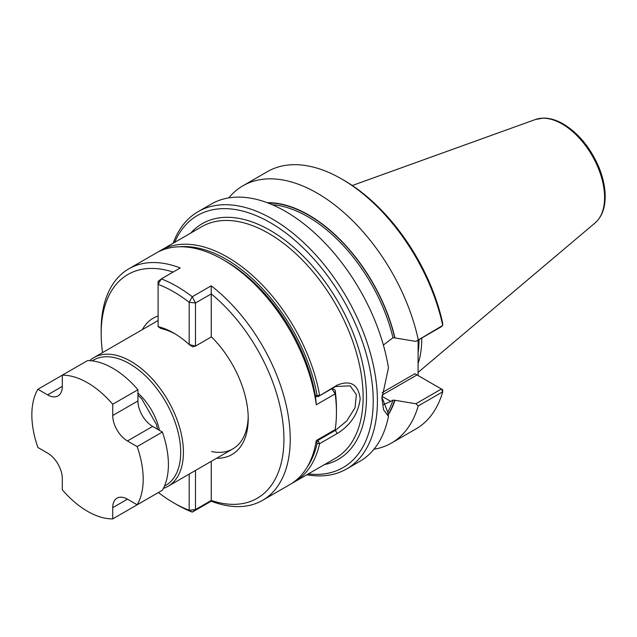 <?xml version="1.0" encoding="UTF-8"?>
<svg xmlns="http://www.w3.org/2000/svg" width="637" height="637" viewBox="0 0 637 637"><rect width="100%" height="100%" fill="white"/><g stroke="black" fill="none" stroke-linecap="round" stroke-linejoin="round"><path stroke-width="0.96" d="M152.641 426.416L127.432 440.971A20.798 12.007 60 0 1 112.725 415.499L112.725 404.272L137.934 389.725L137.934 400.944A20.798 12.007 -120 0 0 152.641 426.416L162.363 432.029A78.725 45.45 60 0 1 162.363 490.243L137.154 504.799L127.432 499.185L112.725 507.673L112.725 518.9A78.725 45.45 60 0 1 62.307 489.789L62.307 478.57A20.798 12.007 60 0 0 47.608 453.098L37.886 447.485A78.725 45.45 60 0 1 37.886 389.271L62.307 375.169A78.725 45.45 60 0 1 112.725 404.272M112.725 518.9L137.934 504.345M127.432 440.971L137.154 446.577A78.725 45.45 60 0 1 137.154 504.799M137.154 446.577L162.363 432.029M37.886 389.271L47.608 394.884A20.798 12.007 60 0 0 58.007 395.911A20.798 12.007 60 0 0 62.307 386.388L62.307 375.169L87.516 360.614A78.725 45.45 60 0 1 137.934 389.725M112.725 507.673A20.798 12.007 60 0 1 117.033 498.158A20.798 12.007 60 0 1 127.432 499.185M158.39 492.536A129.231 74.609 60 0 0 173.646 502.824A129.231 74.609 60 0 0 189.189 510.261L192.27 512.108L195.495 509.576L211.245 500.467L211.181 501.192A133.69 77.188 -120 0 0 262.548 500.348A133.69 77.188 -120 0 0 285.718 403.189A133.69 77.188 -120 0 0 211.181 285.822L211.261 293.88L195.495 302.989L189.189 302.304L189.189 344.561L192.669 346.839L195.495 346.082L211.468 336.862M211.245 461.355L211.245 500.467A129.231 74.609 -120 0 0 283.935 439.148A129.231 74.609 -120 0 0 211.245 293.904L211.245 336.639A78.725 45.45 -120 0 1 248.223 418.533A78.725 45.45 -120 0 1 216.636 458.25M173.646 502.824L176.799 504.639A133.69 77.188 60 0 0 192.27 512.108L211.181 501.192M102.541 352.603A129.231 74.609 60 0 1 101.172 333.637L101.172 329.998A133.69 77.188 60 0 1 128.857 268.798A133.69 77.188 60 0 1 180.231 267.954L161.32 278.871A133.69 77.188 60 0 1 192.27 296.738L189.189 302.304A129.231 74.609 60 0 0 158.103 284.357L161.32 278.871L158.103 281.395L158.103 326.606A78.725 45.45 60 0 1 173.646 333.024A78.725 45.45 60 0 1 189.189 344.561L195.495 346.082L195.495 302.989L192.27 296.738L211.181 285.822M101.172 333.637A129.231 74.609 60 0 1 173.105 272.063M332.251 388.451L335.118 390.107A129.231 74.609 -120 0 1 336.447 408.827L336.447 412.465A133.69 77.188 -120 0 1 335.173 429.601L316.27 440.517A133.69 77.188 60 0 1 289.859 484.582L262.548 500.348M223.014 259.649L226.167 261.473A129.231 74.609 -120 0 1 315.61 397.042L316.27 404.774A133.69 77.188 -120 0 0 223.014 259.649A133.69 77.188 -120 0 0 207.535 252.188A133.69 77.188 -120 0 0 156.169 253.032L128.857 268.798M211.572 451.545A74.274 42.878 -120 0 0 232.839 448.894A74.274 42.878 -120 0 0 248.199 416.67M158.103 326.606L160.93 328.517A74.274 42.878 60 0 1 175.247 333.979M336.447 412.465A133.69 77.188 -120 0 0 335.173 393.857L335.118 390.107M195.495 470.456L195.495 509.576L189.189 510.261L189.189 474.095M316.27 404.774L335.173 393.857L331.845 388.681M315.61 397.05L317.091 396.198M142.362 329.608A78.725 45.45 60 0 1 158.103 316.008M381.937 397.257L387.885 412.625L388.459 416.359L383.554 409.79L381.929 398.276L388.459 367.891A148.54 85.764 60 0 0 315.793 234.026A148.54 85.764 60 0 0 211.269 204.063L198.107 211.667A148.54 85.764 -120 0 0 173.16 243.223M388.459 416.359A148.54 85.764 60 0 1 359.809 461.347L346.647 468.943A148.54 85.764 -120 0 0 346.647 297.423A148.54 85.764 -120 0 0 198.107 211.667M383.37 345.039L392.981 337.769A126.261 72.897 -120 0 0 272.214 204.708M381.961 396.294L390.776 401.382L382.853 404.909M89.626 360.661A74.274 42.878 60 0 1 93.766 357.668A74.274 42.878 60 0 1 130.896 361.346A74.274 42.878 60 0 1 179.419 426.798A74.274 42.878 60 0 1 168.033 486.31A74.274 42.878 60 0 1 163.375 488.396M391.468 443.073A148.54 85.764 60 0 0 418.222 405.944L415.905 403.747L441.409 389.016L442.643 389.733L442.731 391.795A148.54 85.764 60 0 1 415.969 428.924L391.468 443.073A148.54 85.764 60 0 1 373.935 449.252M442.731 325.419L442.54 322.481A145.57 84.044 60 0 0 343.805 180.207L341.703 178.997A148.54 85.764 60 0 1 442.731 325.419L441.409 326.677L415.905 341.408L442.731 325.419M415.905 403.747L394.948 400.275A127.782 73.773 60 0 1 388.22 414.806M267.174 202.685A127.782 73.773 60 0 1 394.948 337.936L415.905 341.408M392.981 337.769L394.948 337.936M308.316 473.92A145.57 84.044 -120 0 0 343.064 299.494A145.57 84.044 -120 0 0 174.634 242.371M418.119 340.126L418.063 375.535M421.742 338.04A104.173 60.141 60 0 1 418.063 363.552M390.776 401.382L392.981 400.108L394.948 400.275M382.192 392.607L414.91 373.72L417.012 374.93L382.017 395.139M317.967 396.7L337.252 385.09C350.621 379.811 358.265 384.366 360.192 398.746C358.281 413.588 350.637 425.174 337.252 433.494L319.599 443.678L317.967 440.366L335.611 430.174L346.839 420.842L355.032 407.784L356.37 394.653L350.143 385.863L335.611 386.516L317.967 396.7L315.291 395.155M292.025 483.244A133.69 77.188 -120 0 0 294.27 482.034L335.444 458.266A133.69 77.188 -120 0 0 335.444 303.897A133.69 77.188 -120 0 0 201.754 226.708L160.58 250.484A133.69 77.188 -120 0 1 253.63 276.514A133.69 77.188 -120 0 1 319.599 395.274L317.115 395.617A131.907 76.153 -120 0 0 179.698 246.774M160.58 250.484A133.69 77.188 -120 0 0 158.414 251.822M317.25 439.952L317.967 440.366L316.7 442.548L316 442.142M294.27 482.034A133.69 77.188 -120 0 0 319.599 443.678L317.115 443.376A131.907 76.153 -120 0 1 307.034 467.335M164.457 486.095A72.339 41.763 -120 0 0 177.118 428.574A72.339 41.763 -120 0 0 129.534 363.711A72.339 41.763 -120 0 0 92.158 360.868M317.115 395.617L316.7 395.975M316.7 442.548L317.115 443.376M418.222 405.944L442.731 391.795L441.409 389.016L417.012 374.93M228.802 197.884A148.54 85.764 60 0 1 242.928 185.789A148.54 85.764 60 0 1 418.222 339.569M242.928 185.789L267.429 171.64A148.54 85.764 60 0 1 341.703 178.997M306.851 474.772A148.54 85.764 -120 0 0 346.647 468.943M137.934 400.944L112.725 415.499M62.307 386.388L47.608 394.884M394.701 337.793A127.448 73.581 -120 0 0 267.954 202.98M324.464 464.604A136.063 78.558 -120 0 0 338.311 302.241A136.063 78.558 -120 0 0 190.774 233.046M418.995 339.617A103.353 59.671 60 0 1 418.063 352.97M388.148 414.345A127.448 73.581 -120 0 0 394.701 400.132M387.511 412.394A126.261 72.897 -120 0 0 392.981 400.108M335.611 386.516L337.252 385.09M334.895 429.76L337.252 433.494M159.465 430.357A43.969 25.384 -120 0 0 137.934 393.061M562.16 123.992A60.021 34.653 60 0 1 600.476 174.06A60.021 34.653 60 0 1 595.101 222.918C601.384 217.368 604.728 209.239 605.15 198.553C605.453 188.847 603.43 178.583 599.091 167.754C590.754 148.095 578.834 133.507 563.339 124C556.459 120.019 549.795 118.06 543.369 118.1L535.399 119.509A60.021 34.653 60 0 1 562.16 123.992M158.103 320.522L93.766 357.668M232.839 448.894L168.033 486.31M157.681 429.33L156.431 424.425L141.725 398.842L137.934 395.123M535.399 119.509L352.285 185.51M595.101 222.918L418.063 372.422"/></g></svg>
